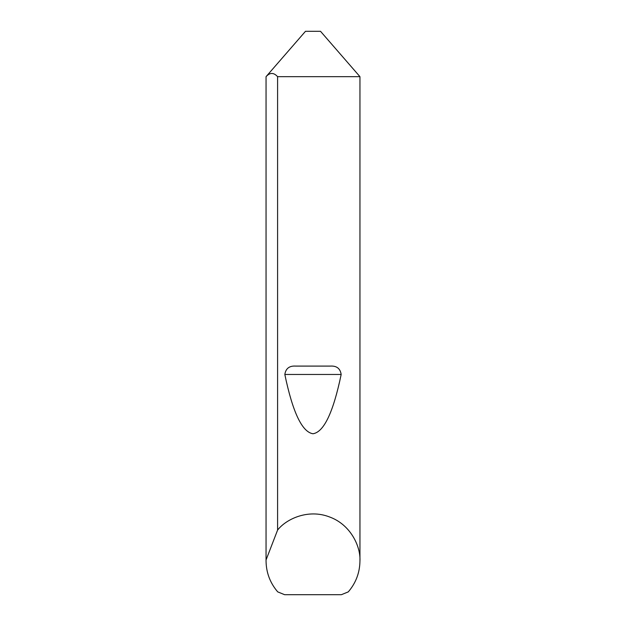 <?xml version="1.0" encoding="UTF-8"?>
<svg xmlns="http://www.w3.org/2000/svg" width="626" height="626" viewBox="0 0 626 626"><rect width="100%" height="100%" fill="white"/><g stroke="black" fill="none" stroke-linecap="round" stroke-linejoin="round"><path stroke-width="0.94" d="M359.95 560.896C359.801 572.633 355.912 582.962 348.275 591.883L341.373 594.7L284.627 594.7L277.725 591.883C270.088 582.962 266.199 572.633 266.05 560.896L266.05 76.669L305.488 31.3L320.512 31.3L359.95 76.669L277.592 76.669L277.592 530.065C286.293 518.884 308.242 508.695 329.456 516.927C350.865 524.651 360.733 546.748 359.95 560.896L359.95 76.669M295.707 366.093L330.293 366.093C336.631 365.686 340.254 368.479 341.17 374.465C333.29 412.338 323.9 432.097 313 433.755C302.1 432.097 292.71 412.338 284.83 374.465C285.746 368.479 289.376 365.686 295.707 366.093L330.293 366.093M266.05 560.896L266.058 76.669C269.9 72.397 273.742 72.397 277.592 76.669M266.058 559.957L277.592 530.065M284.83 374.465L341.17 374.465"/></g></svg>
